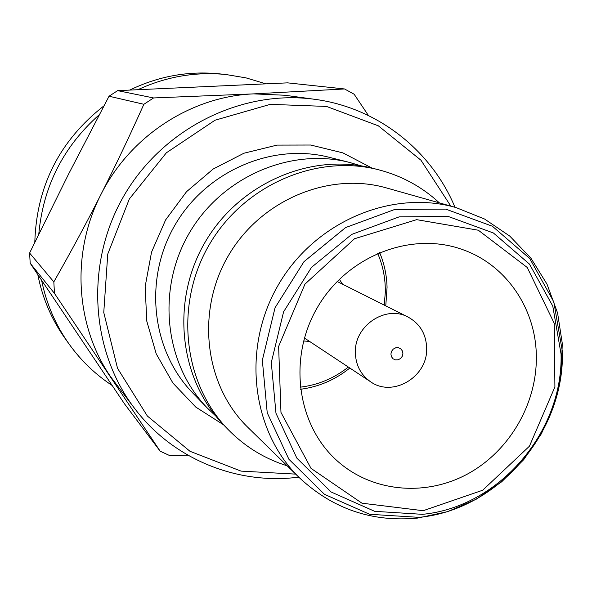 <?xml version="1.0" encoding="UTF-8"?>
<svg xmlns="http://www.w3.org/2000/svg" width="592" height="592" viewBox="0 0 592 592"><rect width="100%" height="100%" fill="white"/><g stroke="black" fill="none" stroke-linecap="round" stroke-linejoin="round"><path stroke-width="0.89" d="M385.777 305.879L387.064 287.29C386.731 275.132 384.238 263.514 379.598 252.436M300.396 389.299C318.703 386.916 335.176 379.827 349.813 368.032M384.201 305.095L385.296 292.618C385.562 278.847 383.009 265.734 377.637 253.28M300.144 387.183C317.941 385.074 334.006 378.362 348.34 367.062M536.345 356.865C536.234 308.883 506.012 264.269 461.708 249.291C410.545 231.132 346.794 256.262 317.26 307.714C287.364 358.952 297.339 426.751 338.572 462.063C373.5 492.278 425.796 496.592 467.451 474.051C509.113 451.467 536.84 404.292 536.345 356.865M265.63 83.768L246.08 77.892L225.841 74.511C195.612 71.551 166.359 76.583 138.077 89.607M99.264 114.722C63.329 146.624 43.164 186.421 38.783 234.114M41.588 280.275C46.428 303.94 55.729 325.393 69.516 344.64C81.326 360.935 95.519 374.536 112.103 385.436M225.841 74.511L218.996 73.808C188.167 70.803 158.456 76.205 129.855 90.021M103.94 105.857C59.577 140.659 36.534 186.132 34.802 242.283M37.807 274.621C42.483 298.324 51.711 319.798 65.497 339.053L69.516 344.64M390.905 354.016L391.564 351.3L393.28 349.08L395.715 347.8L398.386 347.711L400.769 348.829L402.375 350.93L402.908 353.602L402.249 356.31L400.532 358.523L398.105 359.803L395.434 359.899L393.051 358.789L391.438 356.687L390.905 354.016M355.348 351.737C355.474 364.672 360.55 374.692 370.599 381.773C392.466 397.558 427.054 377.341 426.677 349.287C426.514 334.635 420.305 323.891 408.051 317.053C386.065 304.836 354.911 325.193 355.348 351.737M456.084 207.592L386.591 187.967C328.893 171.347 260.354 200.089 228.12 256.129C195.589 311.991 204.825 385.74 247.981 427.483L299.619 477.966C332.993 509.009 372.301 522.381 417.545 518.089L447.596 511.651L475.99 499.374L501.69 481.799L523.757 459.629L541.414 433.714L554.008 405.002L561.068 374.551L562.289 343.486L557.568 312.953L547.001 284.138L530.906 258.171L509.83 236.141L484.559 219.025L456.084 207.592C391.763 189.033 314.685 221.682 278.203 285.107C241.388 348.34 251.482 431.442 299.619 477.966M439.382 202.878C421.978 186.791 401.65 175.735 378.406 169.719C316.15 153.683 243.549 185.178 209.05 245.095C174.292 304.85 183.157 383.49 228.083 429.489C244.881 446.642 264.587 458.756 287.209 465.83M378.406 169.719L372.346 168.187C310.726 152.322 238.939 183.439 204.839 242.653C170.489 301.72 179.28 379.465 223.732 424.989L228.083 429.489M360.706 165.767L349.546 162.43C290.369 147.208 221.623 176.919 189.04 233.507C156.207 289.954 164.702 364.369 207.385 408.088L215.836 416.102M454.982 207.281C431.361 150.309 377.341 107.544 314.737 99.315L284.833 95.245L253.724 93.876C191.32 96.289 130.018 136.116 100.936 194.502C71.033 252.481 75.302 325.008 110.26 376.246L135.309 409.353C172.886 458.511 235.098 484.101 295.156 477.574L298.805 477.167M117.63 90.643L287.594 82.858L344.544 88.963L253.724 93.876L153.58 97.946L117.63 90.643L109.039 96.222L143.871 104.288C129.47 136.389 115.159 166.463 100.936 194.502C86.721 222.548 71.018 251.681 53.828 281.888L29.6 253.036L30.192 263.218L54.471 293.395L160.173 451.193L124.446 403.774L30.192 263.218M368.453 115.536L354.127 94.217L344.544 88.963M153.58 97.946L143.871 104.288M53.828 281.888L54.471 293.395M160.173 451.193L170.059 455.744L187.842 455.152M29.6 253.036L68.524 174.218L109.039 96.222M342.59 284.219L339.312 279.269M303.585 341.007L309.512 341.384M207.385 408.088L192.681 392.896C151.596 350.797 143.382 279.394 174.847 225.293C206.075 171.058 272.083 142.613 329.048 157.257L349.546 162.43M372.05 168.113L342.909 152.884L310.682 145.025L277.071 145.099L243.948 153.217L213.179 169.023L186.547 191.682L165.59 219.943L151.53 252.192L145.151 286.572L146.779 321.123L156.244 353.89L172.923 383.061L195.797 407.096L223.524 424.775M314.737 99.315C241.906 89.192 162.992 128.183 123.913 195.819C84.737 263.403 90.25 351.248 135.309 409.353M295.689 474.125L241.048 471.114L189.973 451.282L147.356 416.021L117.527 368.291L103.763 312.487L107.759 254.079L129.345 198.964L166.374 152.795L215.029 120.22L270.27 104.355L326.51 106.434L378.325 125.815L420.964 160.217L450.801 206.097M423.191 510.704L361.978 503.2L311.022 468.376L280.971 412.439L278.625 346.431L304.961 284.123L354.512 238.746L416.65 219.662L478.329 230.221L527.235 267.473L554.275 323.387L554.904 386.931L529.448 446.19L482.702 490.228L423.191 510.704M422.429 514.33C498.716 507.248 563.14 432.182 561.068 354.112L552.765 306.049L529.47 264.099L493.41 232.989L448.329 216.494L399.186 216.857L351.685 234.417L311.518 267.347L283.59 311.829L271.291 362.511L275.976 413.268L296.836 458.119L331.135 491.996L374.669 511.325L422.429 514.33M419.003 517.356L369.563 514.278L324.453 494.298L288.889 459.244L267.229 412.809L262.337 360.232L275.051 307.736L303.977 261.664L345.602 227.572L394.827 209.427L445.732 209.109L492.411 226.248L529.729 258.489L553.823 301.92L562.4 351.655C564.531 432.397 497.946 509.986 419.003 517.356M304.399 338.002L370.599 381.773M337.122 281.474L408.051 317.053"/></g></svg>
